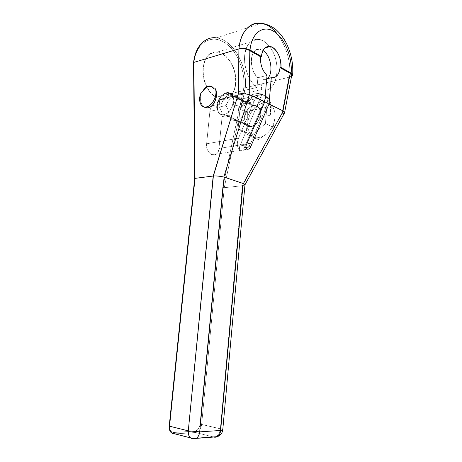 <?xml version="1.0" encoding="UTF-8"?>
<svg xmlns="http://www.w3.org/2000/svg" width="462" height="462" viewBox="0 0 462 462"><rect width="100%" height="100%" fill="white"/><g stroke="black" fill="none" stroke-linecap="round" stroke-linejoin="round"><path stroke-width="0.35" stroke-dasharray="2.31 1.73" d="M284.263 113.392L281.924 113.785L242.354 185.73L224.255 187.705L238.173 121.662C237.734 121.35 237.682 119.179 238.017 115.159L222.724 187.468L200.011 424.278L222.724 187.468L238.017 115.159L238.721 107.652L239.524 108.021L243.832 87.647C245.513 70.051 236.342 48.96 223.221 41.742C210.141 34.246 195.876 43.711 193.878 62.953L195.045 178.632L169.623 425.952C169.502 430.087 170.905 432.265 173.828 432.484L194.843 431.121C197.644 430.538 199.365 428.257 200.011 424.278L201.634 424.422C200.878 429.129 198.845 431.826 195.536 432.524L213.386 436.948L195.536 432.524C198.845 431.826 200.878 429.129 201.634 424.422L224.255 187.705L242.533 185.689L220.362 428.8L201.634 424.422L224.255 187.705L238.173 121.662L244.103 120.484C244.15 112.947 247.239 107.981 253.372 105.579L234.505 96.668C230.723 97.8 227.887 100.762 225.993 105.55L218.988 107.126C221.286 109.708 222.32 112.884 222.089 116.649L218.976 148.481C218.278 159.534 205.243 154.886 206.612 143.792L209.881 111.382C210.406 107.663 211.994 105.602 214.645 105.192L215.425 97.372L209.026 90.939C205.509 84.927 203.459 78.315 202.882 71.102C203.349 64.195 205.295 58.72 208.726 54.678L215.026 51.848L222.06 53.425L228.546 58.992C232.219 64.38 234.621 70.495 235.741 77.339C235.955 84.096 234.731 89.859 232.063 94.635C228.661 98.36 224.561 99.931 219.756 99.347L218.988 107.126L219.756 99.347L261.313 89.553L262.162 79.966L266.73 78.835L262.162 79.966C263.981 80.29 265.615 79.886 267.076 78.748C265.615 79.886 263.981 80.29 262.162 79.966L266.73 78.835M245.934 147.436L244.294 147.701L245.934 147.436L244.294 147.701L264.928 99.388L244.294 147.701C243.289 149.694 242.076 150.531 240.656 150.219C244.617 151.097 247.996 148.758 250.791 143.203L266.129 107.38C267.821 103.072 267.827 99.451 266.158 96.512C267.827 99.451 267.821 103.072 266.129 107.38L244.837 111.862C245.9 107.975 244.895 104.683 241.834 101.986C240.708 97.788 238.265 96.015 234.505 96.668C230.723 97.8 227.887 100.762 225.993 105.55C227.645 108.495 228.707 111.7 229.181 115.154C230.111 118.682 232.143 120.461 235.268 120.484L236.278 120.363L250.589 126.588L249.595 126.704C246.107 126.617 244.277 124.544 244.103 120.484C244.15 112.947 247.239 107.981 253.372 105.579C259.407 105.353 261.758 109.24 260.424 117.238L266.066 116.118L265.413 123.637L250.595 136.336L238.103 128.794L238.779 121.541L244.103 120.484C244.352 124.994 246.517 127.033 250.589 126.588L236.278 120.363C239.992 119.392 242.845 116.563 244.837 111.862L266.129 107.38C267.821 103.072 267.827 99.451 266.158 96.512M265.159 96.737L241.834 101.986C240.95 98.441 238.998 96.61 235.972 96.489L234.505 96.668L253.372 105.579L254.839 105.423C259.91 106.243 261.775 110.181 260.424 117.238C258.119 122.361 254.839 125.473 250.589 126.588C254.839 125.473 258.119 122.361 260.424 117.238L270.218 115.292C272.719 104.487 270.409 97.759 263.288 95.108C255.613 93.919 248.29 97.805 241.314 106.757L245.293 87.878L288.946 77.258L291.672 75.601L288.946 77.258L281.924 113.785L242.354 185.73L220.362 428.8C219.86 432.657 218.324 435.314 215.748 436.769C218.324 435.314 219.86 432.657 220.362 428.8C222.037 429.204 222.834 429.579 222.753 429.926C222.834 429.579 222.037 429.204 220.362 428.8L200.011 424.278C199.365 428.257 197.644 430.538 194.843 431.121L195.536 432.524L194.843 431.121L173.828 432.484L174.099 433.639L173.828 432.484C170.905 432.265 169.502 430.087 169.623 425.952L169.231 426.045L169.623 425.952L195.045 178.632L194.693 178.482L195.045 178.632L193.878 62.953L193.532 62.659L193.878 62.953C195.876 43.711 210.141 34.246 223.221 41.742C236.342 48.96 245.513 70.051 243.832 87.647L239.524 108.021L241.314 106.757C247.147 99.035 253.557 95.033 260.551 94.739C269.698 95.911 272.921 102.766 270.218 115.292L266.066 116.118L267.186 103.274L254.204 96.344L239.94 109.148L238.779 121.541L239.94 109.148L247.667 112.67L247.805 122.805L245.888 132.086L238.103 128.794L238.779 121.541L244.103 120.484C244.352 124.994 246.517 127.033 250.589 126.588C254.839 125.473 258.119 122.361 260.424 117.238L266.066 116.118L265.413 123.637L273.129 127.119L275.005 117.515L274.838 107.005L261.873 100.087L255.734 106.913C260.441 102.957 264.963 101.986 269.306 104.008C273.458 106.479 275.358 110.984 275.005 117.515L274.838 107.005L254.204 96.344L274.838 107.005L267.186 103.274L265.413 123.637L250.595 136.336L258.379 139.593L266.724 133.853C261.833 137.711 257.288 138.508 253.101 136.238L258.379 139.593L266.724 133.853L273.129 127.119L275.005 117.515C274.249 124.139 271.489 129.585 266.724 133.853C261.833 137.711 257.288 138.508 253.101 136.238C249.151 133.576 247.384 129.1 247.805 122.805L245.888 132.086L253.101 136.238C249.151 133.576 247.384 129.1 247.805 122.805C248.544 116.464 251.184 111.163 255.734 106.913L247.667 112.67L247.805 122.805C248.544 116.464 251.184 111.163 255.734 106.913C260.441 102.957 264.963 101.986 269.306 104.008C273.458 106.479 275.358 110.984 275.005 117.515C274.249 124.139 271.489 129.585 266.724 133.853L273.129 127.119L265.413 123.637L250.595 136.336L238.103 128.794L245.888 132.086L258.379 139.593L250.595 136.336L238.103 128.794L239.94 109.148L254.204 96.344L261.873 100.087L255.734 106.913L247.667 112.67L239.94 109.148L254.204 96.344L267.186 103.274L266.066 116.118L270.218 115.292C272.476 103.511 266.661 93.503 258.05 93.474C250.265 93.792 243.826 98.516 238.721 107.652C244.571 97.511 251.732 92.874 260.187 93.734C268.231 96.333 271.575 103.517 270.218 115.292C272.719 104.487 270.409 97.759 263.288 95.108C255.613 93.919 248.29 97.805 241.314 106.757L245.293 87.878L243.832 87.647L245.293 87.878C247.794 66.285 233.154 39.634 216.499 37.878C233.154 39.634 247.794 66.285 245.293 87.878L289.824 77.044L288.946 77.258L281.924 113.785C283.593 113.866 284.471 113.548 284.563 112.838M251.484 126.461C261.873 125.006 263.767 103.263 253.326 106.069C243.174 107.79 241.21 128.817 251.484 126.461L250.514 126.571C241.02 127.345 243.769 107.64 253.326 106.069L226.189 93.272C236.711 90.148 234.575 112.826 224.122 114.53C213.773 117.163 215.973 95.259 226.189 93.272C216.574 95.091 213.606 115.633 223.14 114.663L224.122 114.53L251.484 126.461L224.122 114.53C233.674 113.069 236.983 92.365 227.587 93.093L226.189 93.272L253.326 106.069L254.718 105.919C264.062 105.4 260.978 125.225 251.484 126.461C261.781 124.63 263.611 103.684 253.326 106.069C243.26 108.148 241.366 128.413 251.484 126.461L224.122 114.53C234.488 112.439 236.544 90.587 226.189 93.272C216.054 95.628 213.941 116.736 224.122 114.53M267.03 75.427L257.888 77.737C248.042 69.976 250.023 46.46 260.181 49.376L262.959 50.531C257.392 47.765 253.598 50.058 251.582 57.404C250.629 65.61 252.731 72.384 257.888 77.737L267.03 75.427L257.888 77.737L257.022 87.382L215.425 97.372L214.645 105.192L221.65 103.586C218.226 104.273 216.666 106.347 216.984 109.806L209.881 111.382C210.406 107.663 211.994 105.602 214.645 105.192L221.65 103.586C218.226 104.273 216.666 106.347 216.984 109.806C215.459 103.378 220.478 94.069 226.236 92.764C232.034 91.205 235.695 98.689 232.686 106.324C234.939 98.187 233.281 93.607 227.714 92.573C221.604 92.331 215.153 102.807 216.984 109.806C216.666 106.347 218.226 104.273 221.65 103.586C223.966 97.956 227.298 94.906 231.653 94.439C234.679 94.554 236.631 96.391 237.503 99.954C235.528 100.3 233.916 102.425 232.686 106.324C235.695 98.689 232.034 91.205 226.236 92.764C220.478 94.069 215.459 103.378 216.984 109.806L209.881 111.382L206.612 143.792L238.502 138.19L254.048 101.588L232.686 106.324C233.916 102.425 235.528 100.3 237.503 99.954L261.862 94.375C258.645 94.901 256.04 97.303 254.048 101.588L232.686 106.324C233.916 102.425 235.528 100.3 237.503 99.954L261.862 94.375C258.645 94.901 256.04 97.303 254.048 101.588L238.502 138.19C236.417 144.179 237.139 148.187 240.656 150.219C239.403 149.492 239.149 148.071 239.893 145.957L261.862 94.375L239.893 145.957L246.344 144.895L239.893 145.957L261.862 94.375C258.645 94.901 256.04 97.303 254.048 101.588L238.502 138.19C236.417 144.179 237.139 148.187 240.656 150.219C239.403 149.492 239.149 148.071 239.893 145.957L246.344 144.895M266.129 107.38L250.791 143.203L218.976 148.481C218.156 153.39 215.898 155.509 212.197 154.828L240.852 150.289C244.762 150.999 248.077 148.637 250.791 143.203L218.976 148.481L222.089 116.649L229.181 115.154C228.707 111.7 227.645 108.495 225.993 105.55L218.988 107.126C221.286 109.708 222.32 112.884 222.089 116.649L229.181 115.154L222.089 116.649L218.976 148.481L250.791 143.203L266.129 107.38L244.837 111.862C242.845 116.563 239.992 119.392 236.278 120.363C232.646 120.859 230.278 119.121 229.181 115.154C228.707 111.7 227.645 108.495 225.993 105.55L218.988 107.126L219.756 99.347L261.313 89.553L262.162 79.966C263.981 80.29 265.615 79.886 267.076 78.748M241.834 101.986C244.895 104.683 245.9 107.975 244.837 111.862C245.9 107.975 244.895 104.683 241.834 101.986C240.708 97.788 238.265 96.015 234.505 96.668L253.372 105.579C247.239 107.981 244.15 112.947 244.103 120.484M264.928 99.388L244.294 147.701C243.318 149.653 242.128 150.497 240.725 150.242L247.158 149.226M215.425 97.372L257.022 87.382L257.888 77.737L257.022 87.382C247.615 80.919 241.84 61.844 245.83 49.596C249.647 37.185 261.405 36.048 269.317 46.35C266.193 42.429 262.791 40.096 259.113 39.339C250.739 38.727 245.882 44.693 244.548 57.236C243.976 68.873 249.572 82.149 257.022 87.382L215.425 97.372C207.906 92.55 202.31 80.122 202.928 69.127C204.314 57.265 209.246 51.536 217.712 51.94C226.825 53.297 235.268 66.181 235.863 78.933C236.613 91.713 229.377 101.6 220.224 99.463L226.582 99.064C230.659 96.72 233.558 92.677 235.285 86.937C236.122 80.59 235.481 74.099 233.374 67.464C230.463 61.273 226.698 56.595 222.06 53.425L215.026 51.848L208.726 54.678L204.383 61.515C202.789 67.735 202.847 74.434 204.545 81.595C207.172 88.375 210.805 93.63 215.425 97.372L214.645 105.192L221.65 103.586C224.757 93.855 235.984 91.049 237.503 99.954L261.862 94.375M269.554 46.65C282.94 62.849 277.084 95.189 261.313 89.553L261.769 89.68C277.304 94.577 282.744 62.63 269.554 46.65C282.94 62.849 277.084 95.189 261.313 89.553L219.756 99.347M291.51 76.421L289.824 77.044C292.18 54.216 277.726 25.629 261.278 23.325C277.726 25.629 292.18 54.216 289.824 77.044L291.51 76.421L289.824 77.044C290.685 60.701 286.457 46.304 277.131 33.836M204.14 106.924C200.364 103.707 199.422 98.828 201.311 92.279C199.422 98.828 200.364 103.707 204.14 106.924C200.364 103.707 199.422 98.828 201.311 92.279M214.281 437.173L193.272 438.779L214.281 437.173L193.272 438.779L174.509 433.933M175.098 433.893L195.536 432.524L175.098 433.893L195.536 432.524L213.386 436.948M238.779 121.541L238.173 121.662C237.734 121.35 237.682 119.179 238.017 115.159C237.682 119.179 237.734 121.35 238.173 121.662L224.255 187.705L222.724 187.468L224.255 187.705L201.634 424.422L220.362 428.8L242.533 185.689L244.958 184.956M238.721 107.652L238.017 115.159L238.721 107.652L239.524 108.021L241.314 106.757L239.524 108.021L238.721 107.652C244.571 97.511 251.732 92.874 260.187 93.734C268.231 96.333 271.575 103.517 270.218 115.292M214.16 89.033L211.7 86.556M212.197 154.828C208.35 153.02 206.491 149.342 206.612 143.792L238.502 138.19L206.612 143.792L209.881 111.382L216.984 109.806M229.181 115.154C230.278 119.121 232.646 120.859 236.278 120.363L250.589 126.588M232.686 106.324L254.048 101.588M244.294 147.701C243.289 149.694 242.076 150.531 240.656 150.219C239.403 149.492 239.149 148.071 239.893 145.957M261.313 89.553L262.162 79.966M238.017 115.159L222.724 187.468L200.011 424.278C199.365 428.257 197.644 430.538 194.843 431.121L173.828 432.484C170.905 432.265 169.502 430.087 169.623 425.952L195.045 178.632L193.878 62.953C195.876 43.711 210.141 34.246 223.221 41.742C236.342 48.96 245.513 70.051 243.832 87.647L245.293 87.878L288.946 77.258L281.924 113.785L242.533 185.689M243.382 183.593L244.947 184.985M222.724 187.468L224.255 187.705L242.354 185.73M247.667 112.67L247.805 122.805L245.888 132.086L258.379 139.593L266.724 133.853L273.129 127.119L275.005 117.515L274.838 107.005L261.873 100.087L255.734 106.913L247.667 112.67L239.94 109.148M238.103 128.794L245.888 132.086M254.204 96.344L261.873 100.087M267.186 103.274L274.838 107.005M265.413 123.637L273.129 127.119M250.595 136.336L258.379 139.593M193.844 62.399C195.876 42.481 210.62 32.71 224.099 40.477C237.624 47.967 247.049 69.739 245.293 87.878L241.314 106.757M243.832 87.647L239.524 108.021M291.672 75.601L288.946 77.258L289.824 77.044M283.287 111.036C285.314 112.901 284.858 113.819 281.924 113.785M253.326 106.069L226.189 93.272M250.791 143.203C247.996 148.758 244.617 151.097 240.656 150.219C237.139 148.187 236.417 144.179 238.502 138.19M234.505 96.668C230.723 97.8 227.887 100.762 225.993 105.55M260.424 117.238C261.758 109.24 259.407 105.353 253.372 105.579M237.503 99.954C235.984 91.049 224.757 93.855 221.65 103.586M222.089 116.649C222.32 112.884 221.286 109.708 218.988 107.126M214.645 105.192C211.994 105.602 210.406 107.663 209.881 111.382M236.278 120.363C239.992 119.392 242.845 116.563 244.837 111.862M262.959 50.531C257.392 47.765 253.598 50.058 251.582 57.404C250.629 65.61 252.731 72.384 257.888 77.737M257.022 87.382C247.615 80.919 241.84 61.844 245.83 49.596C249.647 37.185 261.405 36.048 269.317 46.35M220.634 430.469C223.527 430.168 223.435 429.614 220.362 428.8C219.86 432.657 218.324 435.314 215.748 436.769M255.734 106.913C260.441 102.957 264.963 101.986 269.306 104.008C273.458 106.479 275.358 110.984 275.005 117.515C274.249 124.139 271.489 129.585 266.724 133.853C261.833 137.711 257.288 138.508 253.101 136.238C249.151 133.576 247.384 129.1 247.805 122.805C248.544 116.464 251.184 111.163 255.734 106.913M200.011 424.278L201.634 424.422C200.878 429.129 198.845 431.826 195.536 432.524L194.843 431.121M173.828 432.484L174.099 433.639M206.612 143.792C205.243 154.886 218.278 159.534 218.976 148.481M235.268 120.484L249.59 126.704M227.714 92.573L231.653 94.439M254.839 105.423L235.972 96.489M260.181 49.376L264.79 48.036M261.769 89.68L220.224 99.463M259.113 39.339L217.712 51.94M260.603 94.739L258.05 93.474M261.278 23.325L216.499 37.878C211.873 37.358 207.663 38.502 203.875 41.309M250.514 126.571L223.14 114.663M254.718 105.919L227.587 93.093"/><path stroke-width="0.69" d="M266.73 78.835L271.286 77.703C276.195 78.118 279.106 74.763 280.03 67.637L290.205 73.343L283.004 110.857L269.011 104.031L283.287 111.036L243.382 183.593L223.822 177.01L249.434 94.531L264.703 101.935L246.344 144.895C245.582 147.083 245.853 148.527 247.153 149.226C248.556 149.486 249.751 148.631 250.739 146.662L269.011 104.031L271.286 77.703L266.73 78.835L271.286 77.703L269.011 104.031L250.739 146.662L245.934 147.436M264.928 99.388L266.158 96.512L264.928 99.388L266.158 96.512L265.159 96.737M264.703 101.935L246.344 144.895C244.363 149.266 248.983 151.074 250.739 146.662C248.983 151.074 244.363 149.266 246.344 144.895L264.703 101.935L249.786 94.658L249.174 50.341L260.47 56.67C260.164 64.437 262.347 70.686 267.03 75.427L264.703 101.935L267.03 75.427L264.703 101.935L249.434 94.531L238.64 92.943L238.069 49.151C241.938 48.273 245.64 48.672 249.174 50.341C245.657 48.677 241.967 48.279 238.109 49.139L238.964 48.885C242.839 48.002 246.523 48.389 250.023 50.04L261.371 56.422L260.47 56.67C260.164 64.437 262.347 70.686 267.03 75.427C262.347 70.686 260.164 64.437 260.47 56.67L249.174 50.341L249.786 94.658L249.174 50.341L260.47 56.67L261.371 56.422L260.47 56.67M262.959 50.531C271.188 55.238 273.885 74.007 267.076 78.748C273.885 74.007 271.188 55.238 262.959 50.531C271.188 55.238 273.885 74.007 267.076 78.748M244.958 184.956L243.382 183.593L283.287 111.036L269.011 104.031L271.286 77.703C276.195 78.118 279.106 74.763 280.03 67.637L280.925 67.406C281.855 58.524 276.316 47.522 270.183 46.471C265.321 45.923 262.381 49.243 261.371 56.422C262.855 47.852 266.591 44.854 272.58 47.424C278.303 51.761 281.087 58.426 280.925 67.406L291.152 73.152C293.018 74.318 293.139 75.404 291.51 76.421L292.66 74.919L291.152 73.152C292.51 57.346 284.806 38.155 273.966 31.485C263.155 24.567 251.536 32.883 250.023 50.04C246.523 48.389 242.839 48.002 238.964 48.885L193.844 62.399L195.016 178.361L213.196 176.039L238.64 92.943L238.069 49.151L193.844 62.399L195.016 178.361L169.537 426.201L188.288 430.85L213.196 176.039L238.64 92.943L249.434 94.531L223.822 177.01C219.375 176.12 215.893 175.779 213.375 175.999C215.893 175.779 219.375 176.12 223.822 177.01L224.11 177.079L199.694 431.86L188.288 430.85L213.375 175.999L195.016 178.361L169.537 426.201L188.288 430.85C188.057 433.98 188.779 436.313 190.46 437.855L193.272 438.779L190.46 437.855C188.779 436.313 188.057 433.98 188.288 430.85L199.694 431.86C199.347 434.846 198.256 436.971 196.419 438.236L193.272 438.779L196.419 438.236C198.256 436.971 199.347 434.846 199.694 431.86L220.634 430.469C220.305 433.35 219.231 435.412 217.417 436.642L214.281 437.173L217.417 436.642C219.231 435.412 220.305 433.35 220.634 430.469L222.753 429.926L220.634 430.469L243.133 183.483L244.802 184.581M269.317 46.35L269.554 46.65M249.786 94.658L249.434 94.531L223.822 177.01L243.133 183.483L220.634 430.469L199.694 431.86L224.11 177.079L243.382 183.593L283.287 111.036L284.563 112.838L283.004 110.857L290.205 73.343L291.672 75.601C291.938 74.821 291.453 74.07 290.205 73.343L280.03 67.637L280.925 67.406L291.152 73.152C292.51 57.346 284.806 38.155 273.966 31.485C263.155 24.567 251.536 32.883 250.023 50.04L261.371 56.422L250.023 50.04C246.523 48.389 242.839 48.002 238.964 48.885C240.436 31.884 250.317 21.194 261.278 23.325C250.317 21.194 240.436 31.884 238.964 48.885L238.069 49.151C241.938 48.273 245.64 48.672 249.174 50.341M205.613 107.034C200.138 107.611 197.782 99.272 201.311 92.279L202.454 91.99C206.231 85.32 210.135 84.338 214.16 89.033L215.35 88.733C219.958 97.453 210.776 112.058 204.14 106.924L207.467 107.837L205.613 107.034C211.798 107.045 218.139 95.224 215.35 88.733L214.16 89.033C212.965 87.035 211.388 86.03 209.43 86.013C206.491 86.244 204.164 88.236 202.454 91.99L201.311 92.279C197.603 99.821 200.6 108.374 206.595 106.889C212.578 105.694 217.816 94.912 215.35 88.733C218.959 95.622 213.808 107.923 207.467 107.837M174.099 433.639L171.697 433.021C170.022 431.514 169.3 429.238 169.537 426.201C169.3 429.238 170.022 431.514 171.697 433.021L175.098 433.893M213.386 436.948L214.281 437.173C217.718 437.526 219.837 435.291 220.634 430.469L199.694 431.86L224.11 177.079M244.952 184.835L284.263 113.392M193.532 62.653L193.844 62.399L193.532 62.653L194.693 178.482L195.016 178.361L194.693 178.482L169.231 426.045L169.537 426.201L169.231 426.045C169.04 429.342 169.866 431.664 171.697 433.021L190.46 437.855C192.383 438.756 194.369 438.883 196.419 438.236L217.417 436.642C220.49 435.429 222.268 433.189 222.753 429.926L244.958 184.869M216.499 37.878C205.399 36.14 195.391 46.419 193.844 62.399C195.391 46.419 205.399 36.14 216.499 37.878M211.7 86.556C208.31 85.603 205.226 87.416 202.454 91.99C204.527 88.404 207.005 86.481 209.887 86.227L211.7 86.556C208.31 85.603 205.226 87.416 202.454 91.99C206.231 85.32 210.135 84.338 214.16 89.033L215.35 88.733C219.958 97.453 210.776 112.058 204.14 106.924M269.011 104.031L250.739 146.662M271.286 77.703C276.195 78.118 279.106 74.763 280.03 67.637L290.205 73.343L283.004 110.857M280.03 67.637L280.925 67.406L291.152 73.152C293.018 74.318 293.139 75.404 291.51 76.421M249.434 94.531L238.64 92.943L238.069 49.151L193.844 62.399L193.849 62.942M215.35 88.733C217.816 94.912 212.578 105.694 206.595 106.889C200.6 108.374 197.603 99.821 201.311 92.279L202.454 91.99M223.822 177.01C219.375 176.12 215.893 175.779 213.375 175.999L238.64 92.943M174.509 433.933C171.05 433.679 169.392 431.104 169.537 426.201L188.288 430.85L213.375 175.999M169.537 426.201L195.016 178.361L213.196 176.039M243.133 183.483L220.634 430.469M195.016 178.361L193.844 62.399M290.205 73.343C291.453 74.07 291.938 74.821 291.672 75.601M188.288 430.85L199.694 431.86C198.856 436.844 196.72 439.148 193.272 438.779C189.813 438.542 188.15 435.903 188.288 430.85M215.748 436.769L214.281 437.173M291.152 73.152C292.51 57.346 284.806 38.155 273.966 31.485C263.155 24.567 251.536 32.883 250.023 50.04M277.131 33.836C263.086 15.159 241.031 22.009 238.964 48.885M280.925 67.406C281.087 58.426 278.303 51.761 272.58 47.424C266.591 44.854 262.855 47.852 261.371 56.422M264.79 48.036L270.183 46.471M203.875 41.309C198.158 45.79 194.71 52.899 193.532 62.624M261.278 23.325C267.55 23.862 274.451 28.015 276.571 30.174C280.682 34.003 284.078 38.652 286.769 44.121C291.401 54.135 293.364 64.397 292.66 74.919M284.563 112.774L291.747 75.191M209.43 86.013L209.887 86.227"/></g></svg>
